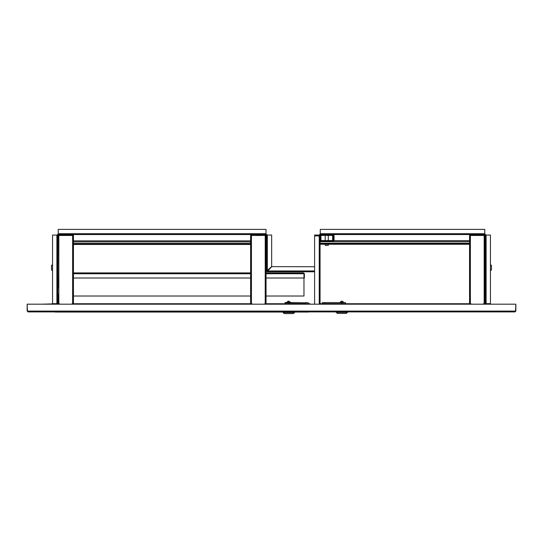 <?xml version="1.0" encoding="UTF-8"?>
<svg xmlns="http://www.w3.org/2000/svg" width="543" height="543" viewBox="0 0 543 543"><rect width="100%" height="100%" fill="white"/><g stroke="black" fill="none" stroke-linecap="round" stroke-linejoin="round"><path stroke-width="0.81" d="M308.729 311.906L336.212 311.906L337.244 313.399L346.502 313.399L347.534 311.906L515.029 311.906L515.85 311.085L515.85 304.189L515.545 311.085L515.029 311.906L27.971 311.906L27.455 311.085L27.971 311.906L54.891 311.906M27.15 311.085L27.15 304.189L27.455 311.085L515.85 311.085M52.623 304.189A0.821 0.821 0 0 1 53.384 303.68L57.707 303.68L53.384 303.985A0.516 0.516 0 0 0 52.976 304.189M490.377 304.189A0.821 0.821 0 0 0 489.616 303.68L485.293 303.68L489.616 303.985A0.516 0.516 0 0 1 490.024 304.189M515.545 304.189L27.455 304.189M325.284 304.189L325.284 303.727L469.552 303.727L469.552 235.553L470.374 235.465L470.374 234.644L474.182 234.542M483.65 304.189L483.65 303.727L485.218 303.727L485.218 304.189M57.782 304.189L58.013 235.553L58.841 235.465L58.841 234.644L63.287 234.644M264.712 304.189L264.712 303.727L305.166 303.727L305.166 304.189M73.448 296.01L250.615 296.01L250.615 303.727L250.615 235.553L251.436 235.465L251.436 303.727L72.626 303.727L72.626 235.465L73.448 235.553L73.448 303.727M309.978 304.189A0.516 0.516 0 0 0 309.564 303.985L305.247 303.985L309.564 303.68A0.821 0.821 0 0 1 310.331 304.189M320.119 304.189A0.821 0.821 0 0 1 320.886 303.68L325.203 303.68L320.886 303.985A0.516 0.516 0 0 0 320.472 304.189M314.607 304.189L314.607 235.927L320.065 235.927A0.516 0.516 0 0 1 320.574 235.411L332.099 235.411A0.516 0.516 0 0 1 332.615 235.927L332.615 240.25L332.92 235.927A0.821 0.821 0 0 0 332.099 235.105L320.574 235.105A0.821 0.821 0 0 0 319.752 235.927L319.752 235.051A0.516 0.516 0 0 1 320.268 234.542L320.268 229.397L484.777 229.397L484.777 234.542A0.516 0.516 0 0 1 485.293 235.051L490.438 235.051L490.438 303.68L489.616 303.68M320.065 235.927L320.065 304.189M52.841 303.883L41.757 304.189M484.777 234.23A0.821 0.821 0 0 1 485.605 235.051M319.447 235.051A0.821 0.821 0 0 1 320.268 234.23M267.332 271.473L267.332 271.785A0.821 0.821 0 0 1 266.511 270.957L266.511 235.051L271.656 235.051L271.656 266.545L266.817 270.957A0.516 0.516 0 0 0 267.332 271.473L271.744 266.64L314.607 266.728M265.995 234.23A0.821 0.821 0 0 1 266.817 235.051M265.995 234.542L58.223 234.542L58.223 229.397L265.995 229.397L265.995 234.542A0.516 0.516 0 0 1 266.511 235.051M485.293 303.68L485.293 235.051M484.777 234.542L320.268 234.542M53.384 303.68L52.562 303.68L52.562 235.051L57.707 235.051L57.707 303.68M314.607 271.785L267.332 271.785L267.428 270.957L314.607 270.957M57.395 235.051A0.821 0.821 0 0 1 58.223 234.23M57.707 235.051A0.516 0.516 0 0 1 58.223 234.542M267.332 235.051L267.332 270.869L266.817 270.957M314.607 235.927L314.607 235.051L319.752 235.051M52.562 270.495L51.531 270.041L51.531 265.296L52.562 264.841L51.531 265.296M57.707 244.465L57.707 270.597M57.863 264.584L58.013 287.166M491.469 265.296L490.438 264.841L491.469 265.296L491.469 270.041L490.438 270.495M485.293 270.597L485.137 264.584M478.403 234.644L476.238 234.644L478.403 234.644M474.826 234.644L476.238 234.644L474.826 234.644M480.358 234.542L484.159 234.644L484.159 235.465L470.374 235.465L470.374 303.727L470.89 303.727L470.89 304.189M484.987 239.877L484.987 235.465L484.159 234.644L470.374 234.644L469.858 235.506M484.987 303.727L484.987 235.553L484.159 235.465L484.159 303.727M470.374 303.727L469.552 303.727M469.552 235.465L469.552 239.877M470.374 234.949L469.858 235.465M484.987 235.465L484.159 234.949M259.466 234.644L257.301 234.644L259.466 234.644M255.889 234.644L255.244 234.542M251.436 303.727L251.952 303.727L251.952 304.189M266.05 239.877L266.05 235.465L265.222 234.644L265.222 235.465L266.05 235.553L266.05 303.727M265.222 303.727L265.222 235.465L251.436 235.465L251.436 234.644L250.615 235.465L250.615 240.868L73.448 240.868M73.448 244.465L250.615 244.465L250.615 272.912L73.448 272.912M261.726 234.542L255.244 234.644M251.436 234.949L250.92 235.506M266.05 235.465L265.222 234.949M66.864 234.644L68.174 234.644L66.864 234.644M72.11 304.189L72.11 303.727L72.626 303.727M68.174 234.644L72.626 234.644L72.626 235.465L58.841 235.465L58.841 303.727L59.35 303.727L59.35 304.189M73.448 239.877L73.448 235.465L72.626 234.644L58.841 234.644L58.325 235.506M58.841 303.727L58.013 303.727L58.013 294.469M58.013 235.465L57.707 240.868M58.841 234.949L58.325 235.465M73.448 235.465L72.626 234.949M340.4 302.186L343.346 302.186M341.499 302.342L340.176 302.342M347.534 312.368L336.212 312.368M324.897 302.594L345.477 302.594L345.477 303.625L322.325 303.625L322.325 302.594L324.897 302.594L324.897 303.625M344.004 302.594L339.742 302.594M308.539 312.062L55.189 312.062M287.315 302.39L290.254 302.39M294.442 312.062L294.442 312.578L283.127 312.578L283.127 312.062M294.442 312.578L293.417 313.603L284.152 313.603L283.127 312.578M305.763 303.68L305.763 302.804L285.184 302.804L285.184 303.727M286.65 302.804L290.919 302.804M288.414 302.546L287.091 302.546M305.763 302.804L308.336 302.804L308.336 303.68L308.336 302.804M282.923 312.062L283.948 313.399M286.65 302.594L284.98 302.594L285.184 303.625M290.322 302.342L290.709 302.546M286.88 302.342L286.446 302.594M305.553 302.804L290.919 302.594M305.553 302.594L308.125 302.804M333.891 240.664L469.552 240.664M469.552 244.269L320.065 244.269M469.552 243.753L320.065 243.753M325.203 244.269L325.203 245.395L328.291 245.395L328.291 244.269L328.291 245.395M266.05 272.912L303.551 272.912L303.971 273.74L303.551 272.912L303.971 273.74L303.971 296.01L266.05 296.01M73.448 278.009L250.615 278.009M266.05 278.009L303.971 278.009M303.551 273.224L304.372 273.74L303.551 272.912M304.372 273.74L304.372 278.009L304.06 273.74M250.615 243.95L73.448 243.95M260.776 234.644L261.421 234.644M72.674 235.465L72.674 234.956M58.787 234.956L58.787 235.465M265.581 235.492L265.581 235.099M320.933 235.411L320.933 240.04A0.516 0.516 0 0 0 321.449 240.556L332.764 240.556A0.516 0.516 0 0 0 333.28 240.04L333.28 235.411L334.054 235.411L334.054 240.04A1.283 1.283 0 0 1 332.764 241.33L321.449 241.33A1.283 1.283 0 0 1 320.16 240.04L320.16 235.621M319.236 304.189L319.236 235.927M58.223 233.714L265.995 233.714M56.886 235.051L56.886 303.68M318.931 235.051L318.931 235.927M484.777 233.714L320.268 233.714M486.114 303.68L486.114 235.051M341.873 302.594L341.873 303.625M288.788 302.804L288.788 303.727M469.552 243.237L320.065 243.237M320.065 241.696L469.552 241.696M73.448 273.74L250.615 273.74M266.05 273.74L303.971 273.74M250.615 243.44L73.448 243.44M73.448 241.893L250.615 241.893M343.434 302.186C342.395 300.836 341.35 300.836 340.312 302.186L340.074 302.342M290.58 302.546L290.342 302.39C289.304 301.046 288.265 301.046 287.227 302.39L286.989 302.546M290.376 302.342L290.138 302.186C289.1 300.836 288.061 300.836 287.016 302.186L286.785 302.342M323.662 235.105L323.662 234.542M325.203 240.556L325.203 235.411M328.291 240.556L328.291 235.411L328.291 240.556M329.839 235.105L329.839 234.542L329.839 235.105M58.271 287.356L57.707 287.457M58.271 294.279L57.707 294.177"/></g></svg>
